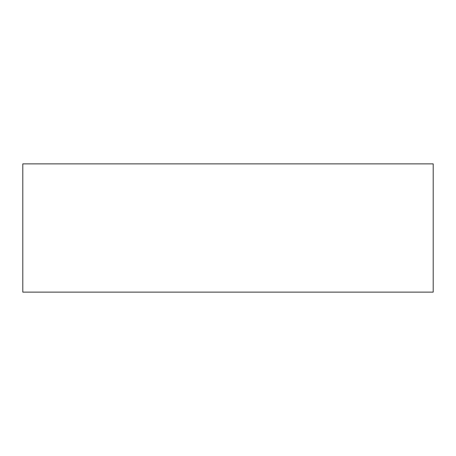 <?xml version="1.0" encoding="UTF-8"?>
<svg xmlns="http://www.w3.org/2000/svg" width="456" height="456" viewBox="0 0 456 456"><rect width="100%" height="100%" fill="white"/><g stroke="black" fill="none" stroke-linecap="round" stroke-linejoin="round"><path stroke-width="0.68" d="M433.2 163.875L22.8 163.875L22.8 292.125L433.2 292.125L433.2 163.875"/></g></svg>
